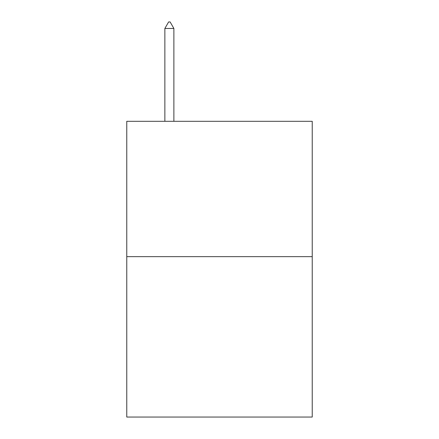 <?xml version="1.0" encoding="UTF-8"?>
<svg xmlns="http://www.w3.org/2000/svg" width="439" height="439" viewBox="0 0 439 439"><rect width="100%" height="100%" fill="white"/><g stroke="black" fill="none" stroke-linecap="round" stroke-linejoin="round"><path stroke-width="0.66" d="M312.233 256.645L312.233 121.301L126.767 121.301L126.767 417.05L312.233 417.05L312.233 256.645L126.767 256.645M173.882 28.469L170.123 21.95L168.62 21.95L164.861 28.469L173.882 28.469L173.882 121.301M164.861 28.469L164.861 121.301"/></g></svg>
